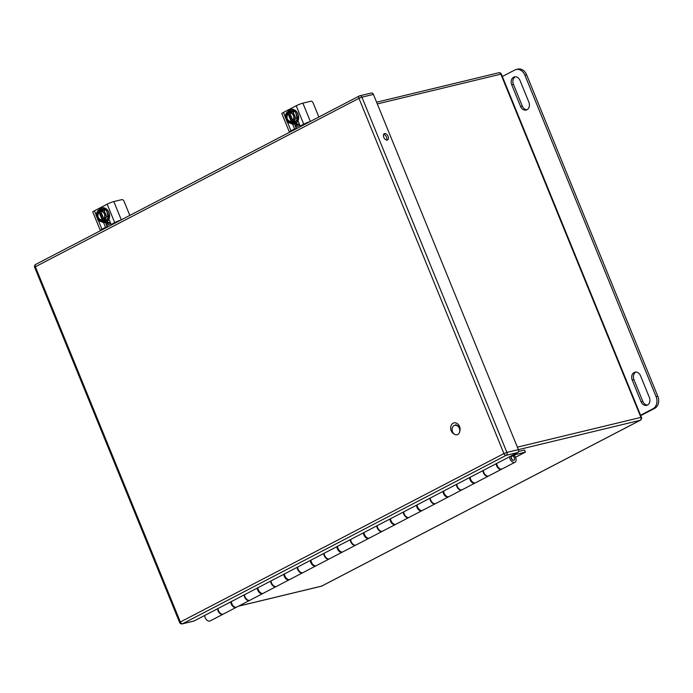 <?xml version="1.0" encoding="UTF-8"?>
<svg xmlns="http://www.w3.org/2000/svg" width="693" height="693" viewBox="0 0 693 693"><rect width="100%" height="100%" fill="white"/><g stroke="black" fill="none" stroke-linecap="round" stroke-linejoin="round"><path stroke-width="1.04" d="M454.998 425.311A4.834 3.786 76.4 0 1 455.206 425.259A4.834 3.786 76.4 0 1 460.091 429.452M454.106 425.615A4.834 3.786 76.4 0 1 454.79 425.355A4.834 3.786 76.4 0 1 459.606 429.175A4.834 3.786 76.4 0 1 457.059 434.762A4.834 3.786 76.4 0 1 452.373 431.392A4.834 3.786 76.4 0 1 454.106 425.615M511.72 84.771L520.582 106.488A5.908 4.617 -103.6 0 0 526.108 110.066A5.908 4.617 -103.6 0 0 528.872 102.174L520.01 80.457A5.908 4.617 -103.6 0 0 514.483 76.88A5.908 4.617 -103.6 0 0 511.72 84.771L513.435 84.364L522.297 106.072A5.908 4.617 -103.6 0 0 526.94 109.754M640.523 375.753A5.908 4.617 -103.6 0 0 634.987 372.167A5.908 4.617 -103.6 0 0 632.233 380.067L641.086 401.784A5.908 4.617 -103.6 0 0 646.621 405.362A5.908 4.617 -103.6 0 0 649.384 397.47L640.523 375.753M502.33 76.499L514.752 70.036A9.451 7.398 76.4 0 1 516.086 69.534A9.451 7.398 76.4 0 1 524.93 75.268L656.072 396.613A9.451 7.398 76.4 0 1 652.979 408.757L640.557 415.22M515.367 76.776A5.908 4.617 -103.6 0 0 513.435 84.364M635.871 372.072A5.908 4.617 -103.6 0 0 633.948 379.66L642.801 401.368A5.908 4.617 -103.6 0 0 647.453 405.05M640.722 415.618L654.694 408.342A9.451 7.398 -103.6 0 0 657.787 396.205L526.645 74.853A9.451 7.398 -103.6 0 0 517.801 69.118L516.086 69.534M511.529 458.428A2.322 1.421 -117.5 0 1 511.858 456.02A2.322 1.421 -117.5 0 1 514.197 457.432A2.322 1.421 -117.5 0 1 514.007 460.143A2.322 1.421 -117.5 0 1 511.529 458.428M518.477 451.507L524.566 450.034L525.424 452.122L514.561 454.799L514.31 454.287M525.424 452.122L515.531 457.267M515.176 454.591L512.56 455.951M514.561 454.799L514.18 454.357M512.448 455.933L514.882 454.669M514.223 459.996A2.382 1.455 -117.5 0 1 513.903 460.265A2.382 1.455 -117.5 0 1 511.512 458.827A2.382 1.455 -117.5 0 1 511.703 456.046A2.382 1.455 -117.5 0 1 511.763 456.011L511.642 456.072M513.487 456.626L514.137 455.171A4.652 2.841 -117.5 0 1 514.951 462.274A4.652 2.841 -117.5 0 1 511.529 461.191A4.652 2.841 -117.5 0 1 509.502 456.791M512.612 455.968L514.137 455.171M496.69 463.461A4.652 2.841 62.5 0 0 498.717 467.862A4.652 2.841 62.5 0 0 502.13 468.944L514.951 462.274M514.431 454.868L511.763 456.011M470.157 477.278A4.652 2.841 62.5 0 0 472.184 481.678A4.652 2.841 62.5 0 0 475.597 482.761L488.331 476.134A4.652 2.841 -117.5 0 1 484.918 475.051A4.652 2.841 -117.5 0 1 482.891 470.642M443.615 491.086A4.652 2.841 62.5 0 0 445.651 495.486A4.652 2.841 62.5 0 0 449.064 496.569L461.798 489.942A4.652 2.841 -117.5 0 1 458.385 488.86A4.652 2.841 -117.5 0 1 456.358 484.459M417.082 504.902A4.652 2.841 62.5 0 0 419.118 509.303A4.652 2.841 62.5 0 0 422.531 510.386L435.265 503.75A4.652 2.841 -117.5 0 1 431.852 502.668A4.652 2.841 -117.5 0 1 429.825 498.267M390.549 518.71A4.652 2.841 62.5 0 0 392.584 523.111A4.652 2.841 62.5 0 0 395.998 524.194L408.731 517.567A4.652 2.841 -117.5 0 1 405.318 516.484A4.652 2.841 -117.5 0 1 403.291 512.084M364.016 532.527A4.652 2.841 62.5 0 0 366.051 536.928A4.652 2.841 62.5 0 0 369.464 538.011L382.198 531.375A4.652 2.841 -117.5 0 1 378.785 530.292A4.652 2.841 -117.5 0 1 376.758 525.892M337.482 546.335A4.652 2.841 62.5 0 0 339.518 550.736A4.652 2.841 62.5 0 0 342.931 551.819L355.665 545.192A4.652 2.841 -117.5 0 1 352.252 544.109A4.652 2.841 -117.5 0 1 350.225 539.708M310.949 560.143A4.652 2.841 62.5 0 0 312.985 564.552A4.652 2.841 62.5 0 0 316.398 565.635L329.132 559A4.652 2.841 -117.5 0 1 325.719 557.917A4.652 2.841 -117.5 0 1 323.692 553.516M284.416 573.96A4.652 2.841 62.5 0 0 286.452 578.36A4.652 2.841 62.5 0 0 289.865 579.443L302.598 572.816A4.652 2.841 -117.5 0 1 299.185 571.734A4.652 2.841 -117.5 0 1 297.15 567.333M257.883 587.768A4.652 2.841 62.5 0 0 259.91 592.168A4.652 2.841 62.5 0 0 263.331 593.251L276.065 586.625A4.652 2.841 -117.5 0 1 272.652 585.542A4.652 2.841 -117.5 0 1 270.616 581.141M231.349 601.585A4.652 2.841 62.5 0 0 233.376 605.985A4.652 2.841 62.5 0 0 236.798 607.068L249.532 600.441A4.652 2.841 -117.5 0 1 246.119 599.358A4.652 2.841 -117.5 0 1 244.083 594.949M223.207 614.128A4.652 2.841 -117.5 0 1 222.999 614.249A4.652 2.841 -117.5 0 1 219.586 613.166A4.652 2.841 -117.5 0 1 217.55 608.766M204.634 615.488A4.652 2.841 62.5 0 0 206.661 619.897A4.652 2.841 62.5 0 0 210.074 620.971L222.999 614.249M231.419 602.148L230.786 601.87M236.46 607.198A4.652 2.841 -117.5 0 1 236.157 607.397A4.652 2.841 -117.5 0 1 232.744 606.314A4.652 2.841 -117.5 0 1 230.717 601.914M217.974 608.541A4.652 2.841 62.5 0 0 220.01 612.95A4.652 2.841 62.5 0 0 223.423 614.024L236.157 607.397M257.952 588.331L257.328 588.062M262.993 593.39A4.652 2.841 -117.5 0 1 262.69 593.589A4.652 2.841 -117.5 0 1 259.277 592.506A4.652 2.841 -117.5 0 1 257.25 588.106M262.69 593.589L249.956 600.216A4.652 2.841 -117.5 0 1 246.543 599.133A4.652 2.841 -117.5 0 1 244.508 594.733M284.485 574.523L283.861 574.254M289.527 579.573A4.652 2.841 -117.5 0 1 289.224 579.772A4.652 2.841 -117.5 0 1 285.811 578.69A4.652 2.841 -117.5 0 1 283.784 574.289M289.224 579.772L276.49 586.408A4.652 2.841 -117.5 0 1 273.077 585.325A4.652 2.841 -117.5 0 1 271.041 580.916M311.018 560.706L310.395 560.438M316.06 565.765A4.652 2.841 -117.5 0 1 315.757 565.964A4.652 2.841 -117.5 0 1 312.344 564.882A4.652 2.841 -117.5 0 1 310.317 560.481M315.757 565.964L303.023 572.591A4.652 2.841 -117.5 0 1 299.61 571.508A4.652 2.841 -117.5 0 1 297.583 567.108M337.552 546.898L336.928 546.63M342.593 551.949A4.652 2.841 -117.5 0 1 342.29 552.148A4.652 2.841 -117.5 0 1 338.877 551.065A4.652 2.841 -117.5 0 1 336.85 546.664M342.29 552.148L329.556 558.783A4.652 2.841 -117.5 0 1 326.143 557.7A4.652 2.841 -117.5 0 1 324.116 553.3M364.085 533.09L363.461 532.813M369.126 538.14A4.652 2.841 -117.5 0 1 368.832 538.34A4.652 2.841 -117.5 0 1 365.41 537.257A4.652 2.841 -117.5 0 1 363.383 532.856M368.832 538.34L356.089 544.967A4.652 2.841 -117.5 0 1 352.676 543.884A4.652 2.841 -117.5 0 1 350.649 539.483M390.618 519.274L389.994 519.005M395.66 524.332A4.652 2.841 -117.5 0 1 395.365 524.523A4.652 2.841 -117.5 0 1 391.943 523.449A4.652 2.841 -117.5 0 1 389.916 519.04M395.365 524.523L382.623 531.159A4.652 2.841 -117.5 0 1 379.21 530.076A4.652 2.841 -117.5 0 1 377.183 525.675M417.151 505.466L416.528 505.188M422.193 510.516A4.652 2.841 -117.5 0 1 421.898 510.715A4.652 2.841 -117.5 0 1 418.477 509.632A4.652 2.841 -117.5 0 1 416.45 505.232M421.898 510.715L409.156 517.342A4.652 2.841 -117.5 0 1 405.743 516.259A4.652 2.841 -117.5 0 1 403.716 511.858M443.685 491.649L443.061 491.38M448.726 496.708A4.652 2.841 -117.5 0 1 448.432 496.907A4.652 2.841 -117.5 0 1 445.01 495.824A4.652 2.841 -117.5 0 1 442.983 491.415M448.432 496.907L435.689 503.534A4.652 2.841 -117.5 0 1 432.276 502.451A4.652 2.841 -117.5 0 1 430.249 498.05M470.218 477.841L469.594 477.564M475.259 482.891A4.652 2.841 -117.5 0 1 474.965 483.09A4.652 2.841 -117.5 0 1 471.543 482.007A4.652 2.841 -117.5 0 1 469.516 477.607M474.965 483.09L462.222 489.717A4.652 2.841 -117.5 0 1 458.809 488.643A4.652 2.841 -117.5 0 1 456.782 484.234M501.853 469.066A4.652 2.841 -117.5 0 1 501.602 469.222L488.756 475.909A4.652 2.841 -117.5 0 1 485.343 474.826A4.652 2.841 -117.5 0 1 483.316 470.426M496.716 463.912L496.231 463.704M501.602 469.222A4.652 2.841 -117.5 0 1 498.189 468.139A4.652 2.841 -117.5 0 1 496.153 463.738M383.783 137.318A3.543 2.166 -117.5 0 1 384.286 133.662A3.543 2.166 -117.5 0 1 387.846 135.802A3.543 2.166 -117.5 0 1 387.56 139.943A3.543 2.166 -117.5 0 1 383.783 137.318M370.972 93.139A2.27 1.776 76.4 0 1 371.292 93.018A2.27 1.776 76.4 0 1 373.414 94.395L518.381 449.644A2.27 1.776 76.4 0 1 517.645 452.555L194.066 620.989A2.27 1.776 76.4 0 1 193.745 621.11L182.25 623.882A2.27 1.776 -103.6 0 0 182.571 623.761L194.066 620.989M383.645 134.355A3.543 2.166 -117.5 0 1 386.261 136.634A3.543 2.166 -117.5 0 1 386.616 140.081M454.859 425.337A3.647 2.859 76.4 0 1 455.907 424.774L458.428 426.256M295.175 125.779L297.635 124.497A8.853 6.93 76.4 0 1 294.88 123.865M295.92 123.371A8.853 6.93 -103.6 0 0 299.004 124.168L297.635 124.497M294.854 129.522A3.967 3.101 76.4 0 1 294.586 128.959L296.301 128.534L294.447 123.995M292.602 124.099L294.586 128.95L290.999 130.812A5.102 0.606 157.8 0 0 290.549 131.064M296.275 128.552L290.142 131.272A5.102 0.606 157.8 0 0 289.362 131.999A5.102 0.606 157.8 0 0 290.012 132.042M289.362 131.999L281.843 113.574A5.102 0.606 -22.2 0 1 283.48 112.396L296.214 105.76A5.102 0.606 -22.2 0 1 302.884 103.153L310.914 101.221A2.27 1.386 62.5 0 1 313.141 102.971L318.867 117.022M306.323 123.363L307.727 122.817M298.042 120.877L300.182 126.048M304.244 123.926A5.102 0.606 157.8 0 0 303.733 124.186L300.156 126.048A3.967 3.101 76.4 0 1 300.355 126.654M309.797 121.743A5.102 0.606 157.8 0 0 304.66 123.726M306.393 123.51L304.599 123.744L300.156 126.057M290.142 131.272L290.376 131.852M304.599 123.744L304.833 124.324M288.938 110.785L295.383 111.278L297.609 120.218L290.999 123.363M289.821 110.594L295.097 111.46L293.035 111.954L288.609 111.278L288.73 112.058C292.325 109.944 296.483 120.14 292.723 121.847L293.208 122.548L295.677 118.434L297.739 117.94L295.686 118.07L293.035 111.954M293.286 112.188L295.097 111.46M295.348 111.694L297.747 117.567M297.739 117.94L295.045 122.904L293.849 123.267M284.979 116.511L287.378 122.392L291.51 123.432L291.025 122.739C287.43 124.853 283.272 114.657 287.032 112.95L286.911 112.162L284.988 116.138L283.48 112.396M286.911 112.162L288.123 111.868L292.723 123.137L293.763 123.311L294.421 122.254L293.208 122.548M292.723 123.137L291.51 123.432M288.609 111.278L289.821 110.984L288.79 110.819L288.123 111.868M291.025 122.739L291.355 121.812C287.084 120.703 285.958 117.949 287.985 113.557L287.032 112.95M288.73 112.058L289.128 112.413A5.024 3.933 76.4 0 1 293.633 115.506A5.024 3.933 76.4 0 1 292.784 121.388L292.723 121.847M292.784 121.388L292.706 121.795C296.413 120.097 292.307 110.04 288.756 112.119L289.128 112.413M289.31 112.37L291.649 113.054M293.442 120.461L292.966 121.344M293.693 120.036L294.222 117.741M293.589 115.125L292.074 113.314M287.985 113.557L291.355 121.812M293.052 120.928L289.683 112.673M106.124 224.194L108.576 222.912A8.853 6.93 76.4 0 1 105.83 222.28M106.869 221.777A8.853 6.93 -103.6 0 0 109.953 222.583L108.576 222.912M98.605 221.041L101.949 229.227L107.242 226.949L105.388 222.401M101.949 229.227A5.102 0.606 157.8 0 0 101.499 229.47M105.804 227.928A3.967 3.101 76.4 0 1 105.535 227.365L101.091 229.678A5.102 0.606 157.8 0 0 100.312 230.405A5.102 0.606 157.8 0 0 100.961 230.448M100.312 230.405L92.793 211.989A5.102 0.606 -22.2 0 1 94.43 210.802L107.164 204.175A5.102 0.606 -22.2 0 1 113.834 201.568L121.864 199.627A2.27 1.386 62.5 0 1 124.082 201.386L129.816 215.428M117.273 221.769L118.676 221.223M105.527 227.365L103.552 222.505M108.992 219.283L111.131 224.454M115.194 222.34A5.102 0.606 157.8 0 0 114.683 222.6L111.105 224.463A3.967 3.101 76.4 0 1 111.304 225.06M120.747 220.149A5.102 0.606 157.8 0 0 115.61 222.141M105.535 227.365L107.233 226.957M117.342 221.925L115.549 222.15L111.105 224.463M101.091 229.678L101.325 230.258M115.549 222.15L115.783 222.73M99.887 209.191L106.332 209.684L108.558 218.624L101.94 221.777M100.771 209L106.038 209.866L103.976 210.369L99.558 209.684L99.679 210.473C103.274 208.35 107.432 218.555 103.673 220.261L104.158 220.954L106.627 216.848L108.688 216.346L106.635 216.476L103.976 210.369M104.236 210.603L106.038 209.866M106.298 210.1L108.697 215.982M108.688 216.346L105.994 221.31L104.799 221.673M95.929 214.925L98.328 220.798L102.46 221.847L101.975 221.145C98.38 223.267 94.222 213.063 97.982 211.356L97.86 210.568L95.937 214.553M97.86 210.568L99.073 210.274L103.673 221.552L104.712 221.717L105.371 220.669L104.158 220.954M103.673 221.552L102.46 221.847M99.558 209.684L100.771 209.39L99.731 209.225L99.073 210.274M101.975 221.145L102.304 220.218C98.034 219.109 96.907 216.363 98.934 211.971L97.982 211.356M99.679 210.473L100.078 210.828A5.024 3.933 76.4 0 1 104.582 213.912A5.024 3.933 76.4 0 1 103.733 219.794L103.673 220.261M103.733 219.794L103.655 220.209C107.363 218.503 103.257 208.446 99.697 210.525L100.078 210.828M100.26 210.785L102.599 211.46M104.383 218.867L103.915 219.75M98.934 211.971L102.304 220.218M104.002 219.334L100.632 211.088M520.582 106.488L522.297 106.072M642.801 401.368L641.086 401.784M632.233 380.067L633.948 379.66M654.694 408.342L652.979 408.757M657.787 396.205L656.072 396.613M526.645 74.853L524.93 75.268M373.414 94.395L361.919 97.167L506.895 452.408L518.381 449.644M517.645 452.555L506.15 455.327L182.571 623.761A2.27 1.386 62.5 0 1 180.353 622.002L503.924 453.569L358.957 98.328L35.378 266.762L180.353 622.002L179.626 622.531L34.65 267.29L35.378 266.762A2.27 1.386 -117.5 0 1 35.698 264.414A2.27 1.386 -117.5 0 1 35.897 264.345M454.348 434.173A5.916 4.626 76.4 0 1 451.23 430.812A5.916 4.626 76.4 0 1 455.232 422.817A5.916 4.626 76.4 0 1 459.676 431.644M361.919 97.167A2.27 1.776 -103.6 0 0 359.797 95.79A2.27 1.776 -103.6 0 0 359.476 95.911A2.27 1.386 62.5 0 0 359.277 95.98A2.27 1.386 62.5 0 0 358.957 98.328L361.919 97.167M506.895 452.408L503.924 453.569A2.27 1.386 -117.5 0 0 506.15 455.327A2.27 1.776 -103.6 0 0 506.895 452.408M238.609 606.124L321.639 586.113L640.185 420.296L518.39 449.653M517.376 447.158L640.921 417.385L500.848 74.151L377.304 103.924M498.406 72.895A2.27 1.776 76.4 0 1 498.726 72.774A2.27 1.776 76.4 0 1 500.848 74.151L501.36 74.116A2.27 2.27 0 0 0 498.726 72.774L376.602 102.209M640.375 420.227A2.27 2.27 0 0 0 641.432 417.359L640.921 417.385A2.27 1.776 76.4 0 1 640.185 420.296A2.27 1.386 -117.5 0 0 640.375 420.227L321.838 586.035A2.27 1.386 62.5 0 1 321.639 586.113A2.27 1.776 76.4 0 1 321.318 586.235A2.27 2.27 0 0 0 321.838 586.035A2.27 1.386 62.5 0 0 322.011 585.923M296.422 128.699L295.807 127.33M299.818 125.242L295.85 127.304A1.135 0.693 62.5 0 0 295.634 126.914M295.313 126.126L299.333 124.038M287.664 122.635L290.999 130.812M296.214 105.76L303.733 124.186M302.884 103.153L310.351 121.448M295.894 110.941A7.484 5.856 76.4 0 1 297.773 121.301A7.484 5.856 76.4 0 1 294.464 123.986C299.523 120.903 300.034 116.554 295.989 110.949L290.965 109.442A7.484 5.856 76.4 0 1 295.894 110.941M287.656 111.98A7.484 5.856 76.4 0 1 290.869 109.459A7.484 5.856 76.4 0 1 297.34 112.907A7.484 5.856 76.4 0 1 297.678 121.327A7.484 5.856 76.4 0 1 294.378 124.012A7.484 5.856 76.4 0 1 290.445 123.285M287.907 111.919L288.487 111.201M295.045 122.904L293.927 123.172M288.886 110.819L290.003 110.542M287.058 113.002C283.35 114.7 287.456 124.757 291.008 122.678M291.086 122.271A5.024 3.933 76.4 0 1 286.581 119.179A5.024 3.933 76.4 0 1 287.43 113.297M287.612 113.254A5.024 3.933 -103.6 0 0 286.763 119.135A5.024 3.933 -103.6 0 0 291.268 122.228M107.372 227.113L106.757 225.736M110.767 223.648L106.8 225.719A1.135 0.693 62.5 0 0 106.583 225.329M106.263 224.541L110.282 222.444M94.43 210.802L95.946 214.509M107.164 204.175L114.683 222.6M113.834 201.568L121.301 219.863M106.843 209.347A7.484 5.856 76.4 0 1 108.723 219.716A7.484 5.856 76.4 0 1 105.414 222.401C110.473 219.309 110.975 214.96 106.939 209.364L101.906 207.848A7.484 5.856 76.4 0 1 106.843 209.347M98.605 210.386A7.484 5.856 76.4 0 1 101.819 207.874A7.484 5.856 76.4 0 1 108.29 211.313A7.484 5.856 76.4 0 1 108.628 219.733A7.484 5.856 76.4 0 1 105.327 222.418A7.484 5.856 76.4 0 1 101.395 221.691M98.848 210.334L99.437 209.607M105.994 221.31L104.877 221.578M99.835 209.225L100.953 208.957M97.999 211.408C94.291 213.106 98.397 223.172 101.958 221.093M102.036 220.677A5.024 3.933 76.4 0 1 97.522 217.593A5.024 3.933 76.4 0 1 98.38 211.712M98.562 211.668A5.024 3.933 -103.6 0 0 97.713 217.55A5.024 3.933 -103.6 0 0 102.218 220.634M371.292 93.018L359.797 95.79A2.27 2.27 0 0 0 359.277 95.98L35.698 264.414A2.27 2.27 0 0 0 34.65 267.29M179.626 622.531A2.27 2.27 0 0 0 182.25 623.882M238.453 606.202L321.318 586.235M641.432 417.359L501.36 74.116M290.35 123.267L294.464 123.986M287.604 111.997L290.965 109.442M294.88 123.033L293.763 123.311M289.908 110.551L288.79 110.819M292.723 121.422C294.941 116.597 293.737 113.6 289.12 112.422M101.291 221.673L105.414 222.401M98.553 210.403L101.906 207.848M105.83 221.448L104.712 221.717M100.857 208.957L99.731 209.225M103.673 219.828C105.89 215.012 104.686 212.006 100.069 210.828"/></g></svg>
